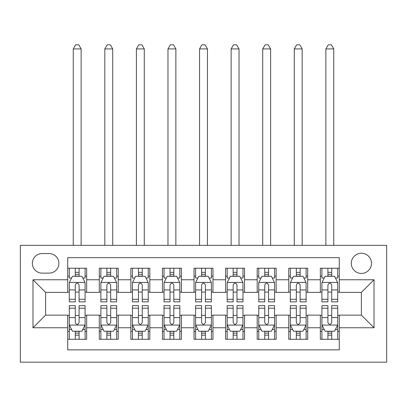 <?xml version="1.0" encoding="UTF-8"?>
<svg xmlns="http://www.w3.org/2000/svg" width="407" height="407" viewBox="0 0 407 407"><rect width="100%" height="100%" fill="white"/><g stroke="black" fill="none" stroke-linecap="round" stroke-linejoin="round"><path stroke-width="0.61" d="M361.385 253.235A10.104 10.104 0 0 0 351.282 263.339A10.104 10.104 0 0 0 361.385 273.443A10.104 10.104 0 0 0 371.494 263.339A10.104 10.104 0 0 0 361.385 253.235M20.35 362.179L386.65 362.179L386.65 245.34L20.35 245.34L20.35 362.179M339.285 268.233L320.34 268.233L320.34 279.762L307.707 279.762L307.707 292.389L320.34 292.389L320.34 279.762M307.707 279.762L307.707 268.233L288.761 268.233L288.761 279.762L276.129 279.762L276.129 292.389L288.761 292.389L288.761 279.762M276.129 279.762L276.129 268.233L257.183 268.233L257.183 279.762L244.551 279.762L244.551 292.389L257.183 292.389L257.183 279.762M244.551 279.762L244.551 268.233L225.605 268.233L225.605 279.762L212.973 279.762L212.973 292.389L225.605 292.389L225.605 279.762M212.973 279.762L212.973 268.233L194.027 268.233L194.027 279.762L181.395 279.762L181.395 292.389L194.027 292.389L194.027 279.762M181.395 279.762L181.395 268.233L162.449 268.233L162.449 279.762L149.817 279.762L149.817 292.389L162.449 292.389L162.449 279.762M149.817 279.762L149.817 268.233L130.871 268.233L130.871 279.762L118.239 279.762L118.239 292.389L130.871 292.389L130.871 279.762M118.239 279.762L118.239 268.233L99.293 268.233L99.293 292.389L86.66 292.389L86.66 268.233L67.715 268.233M67.715 339.285L86.66 339.285L86.66 315.125L99.293 315.125L99.293 339.285L118.239 339.285L118.239 315.125L130.871 315.125L130.871 327.757L118.239 327.757M130.871 327.757L130.871 339.285L149.817 339.285L149.817 315.125L162.449 315.125L162.449 327.757L149.817 327.757M162.449 327.757L162.449 339.285L181.395 339.285L181.395 315.125L194.027 315.125L194.027 327.757L181.395 327.757M194.027 327.757L194.027 339.285L212.973 339.285L212.973 315.125L225.605 315.125L225.605 327.757L212.973 327.757M225.605 327.757L225.605 339.285L244.551 339.285L244.551 315.125L257.183 315.125L257.183 327.757L244.551 327.757M257.183 327.757L257.183 339.285L276.129 339.285L276.129 315.125L288.761 315.125L288.761 327.757L276.129 327.757M288.761 327.757L288.761 339.285L307.707 339.285L307.707 315.125L320.34 315.125L320.34 327.757L307.707 327.757M42.14 273.128L49.084 273.128A9.788 9.788 0 0 0 58.873 263.339A9.788 9.788 0 0 0 49.084 253.551L42.14 253.551A9.788 9.788 0 0 0 32.351 263.339A9.788 9.788 0 0 0 42.14 273.128M339.285 279.762L339.285 257.656L67.715 257.656L67.715 292.389L45.615 292.389L45.615 315.125L67.715 315.125L67.715 349.862L339.285 349.862L339.285 315.125L361.385 315.125L361.385 292.389L339.285 292.389L339.285 279.762L374.018 279.762L374.018 327.757L339.285 327.757M67.715 327.757L32.982 327.757L32.982 279.762L67.715 279.762M320.34 327.757L320.34 339.285L339.285 339.285M67.715 276.129L69.297 276.129M75.295 276.129L79.085 276.129M85.083 276.129L86.66 276.129M67.715 292.073L69.297 292.073M75.295 292.073L79.085 292.073M85.083 292.073L86.66 292.073M67.715 315.44L69.297 315.44M75.295 315.44L79.085 315.44M85.083 315.44L86.66 315.44M67.715 331.39L69.297 331.39M75.295 331.39L79.085 331.39M85.083 331.39L86.66 331.39M99.293 292.073L100.875 292.073M106.873 292.073L110.663 292.073M116.661 292.073L118.239 292.073M99.293 276.129L100.875 276.129M106.873 276.129L110.663 276.129M116.661 276.129L118.239 276.129M99.293 315.44L100.875 315.44M106.873 315.44L110.663 315.44M116.661 315.44L118.239 315.44M99.293 331.39L100.875 331.39M106.873 331.39L110.663 331.39M116.661 331.39L118.239 331.39M130.871 315.44L132.448 315.44M138.451 315.44L142.241 315.44M148.24 315.44L149.817 315.44M130.871 331.39L132.448 331.39M138.451 331.39L142.241 331.39M148.24 331.39L149.817 331.39M130.871 276.129L132.448 276.129M138.451 276.129L142.241 276.129M148.24 276.129L149.817 276.129M130.871 292.073L132.448 292.073M138.451 292.073L142.241 292.073M148.24 292.073L149.817 292.073M162.449 315.44L164.026 315.44M170.029 315.44L173.82 315.44M179.818 315.44L181.395 315.44M162.449 331.39L164.026 331.39M170.029 331.39L173.82 331.39M179.818 331.39L181.395 331.39M162.449 276.129L164.026 276.129M170.029 276.129L173.82 276.129M179.818 276.129L181.395 276.129M162.449 292.073L164.026 292.073M170.029 292.073L173.82 292.073M179.818 292.073L181.395 292.073M194.027 315.44L195.604 315.44M201.607 315.44L205.393 315.44M211.396 315.44L212.973 315.44M194.027 331.39L195.604 331.39M201.607 331.39L205.393 331.39M211.396 331.39L212.973 331.39M194.027 276.129L195.604 276.129M201.607 276.129L205.393 276.129M211.396 276.129L212.973 276.129M194.027 292.073L195.604 292.073M201.607 292.073L205.393 292.073M211.396 292.073L212.973 292.073M225.605 315.44L227.182 315.44M233.18 315.44L236.971 315.44M242.974 315.44L244.551 315.44M225.605 331.39L227.182 331.39M233.18 331.39L236.971 331.39M242.974 331.39L244.551 331.39M225.605 276.129L227.182 276.129M233.18 276.129L236.971 276.129M242.974 276.129L244.551 276.129M225.605 292.073L227.182 292.073M233.18 292.073L236.971 292.073M242.974 292.073L244.551 292.073M257.183 315.44L258.76 315.44M264.759 315.44L268.549 315.44M274.552 315.44L276.129 315.44M257.183 331.39L258.76 331.39M264.759 331.39L268.549 331.39M274.552 331.39L276.129 331.39M257.183 276.129L258.76 276.129M264.759 276.129L268.549 276.129M274.552 276.129L276.129 276.129M257.183 292.073L258.76 292.073M264.759 292.073L268.549 292.073M274.552 292.073L276.129 292.073M288.761 315.44L290.339 315.44M296.337 315.44L300.127 315.44M306.125 315.44L307.707 315.44M288.761 331.39L290.339 331.39M296.337 331.39L300.127 331.39M306.125 331.39L307.707 331.39M288.761 276.129L290.339 276.129M296.337 276.129L300.127 276.129M306.125 276.129L307.707 276.129M288.761 292.073L290.339 292.073M296.337 292.073L300.127 292.073M306.125 292.073L307.707 292.073M320.34 315.44L321.917 315.44M327.915 315.44L331.705 315.44M337.703 315.44L339.285 315.44M320.34 331.39L321.917 331.39M327.915 331.39L331.705 331.39M337.703 331.39L339.285 331.39M320.34 276.129L321.917 276.129M327.915 276.129L331.705 276.129M337.703 276.129L339.285 276.129M320.34 292.073L321.917 292.073M327.915 292.073L331.705 292.073M337.703 292.073L339.285 292.073M45.615 292.389L32.982 279.762M45.615 315.125L32.982 327.757M374.018 279.762L361.385 292.389M374.018 327.757L361.385 315.125M79.085 268.233L79.085 276.287L79.085 272.339L75.295 272.339M85.083 299.293L79.085 299.293L79.085 301.862L85.083 301.862L85.083 282.6L81.924 276.287L72.451 276.287L69.297 282.6L69.297 301.862L75.295 301.862L75.295 299.293L69.297 299.293M71.586 278.022L69.297 278.022L69.297 268.233M69.297 278.088L69.297 272.339M85.083 278.088L85.083 272.339M82.794 278.022L85.083 278.022L85.083 268.233M75.295 276.287L75.295 268.233M79.085 299.293L79.085 284.971C77.823 282.539 76.562 282.539 75.295 284.971L75.295 295.624M69.297 289.921L75.295 289.921L75.295 299.293M81.135 245.34L81.135 48.926L73.245 48.926L73.245 245.34M73.245 48.926L75.61 44.821L78.77 44.821L81.135 48.926M75.295 335.18L79.085 335.18M69.297 308.226L75.295 308.226L75.295 305.652L69.297 305.652L69.297 324.918L72.451 331.232L81.924 331.232L85.083 324.918L85.083 305.652L79.085 305.652L79.085 308.226L85.083 308.226M85.083 324.918L85.083 339.285M69.297 324.918L69.297 339.285M79.085 331.232L79.085 339.285M75.295 339.285L75.295 331.232M75.295 308.226L75.295 322.548C76.557 324.979 77.818 324.979 79.085 322.548L79.085 308.226M110.663 268.233L110.663 276.287L110.663 272.339L106.873 272.339M116.661 299.293L110.663 299.293L110.663 301.862L116.661 301.862L116.661 282.6L113.502 276.287L104.029 276.287L100.875 282.6L100.875 301.862L106.873 301.862L106.873 299.293L100.875 299.293M103.164 278.022L100.875 278.022L100.875 268.233M100.875 278.088L100.875 272.339M116.661 278.088L116.661 272.339M114.372 278.022L116.661 278.022L116.661 268.233M106.873 276.287L106.873 268.233M110.663 299.293L110.663 284.971C109.402 282.539 108.14 282.539 106.873 284.971L106.873 295.624M100.875 289.921L106.873 289.921L106.873 299.293M112.714 245.34L112.714 48.926L104.818 48.926L104.818 245.34M104.818 48.926L107.189 44.821L110.348 44.821L112.714 48.926M142.241 268.233L142.241 276.287L142.241 272.339L138.451 272.339M148.24 299.293L142.241 299.293L142.241 301.862L148.24 301.862L148.24 282.6L145.08 276.287L135.607 276.287L132.448 282.6L132.448 301.862L138.451 301.862L138.451 299.293L132.448 299.293M134.737 278.022L132.448 278.022L132.448 268.233M132.448 278.088L132.448 272.339M148.24 278.088L148.24 272.339M145.95 278.022L148.24 278.022L148.24 268.233M138.451 276.287L138.451 268.233M142.241 299.293L142.241 284.971C140.98 282.539 139.713 282.539 138.451 284.971L138.451 295.624M132.448 289.921L138.451 289.921L138.451 299.293M144.292 245.34L144.292 48.926L136.396 48.926L136.396 245.34M136.396 48.926L138.767 44.821L141.926 44.821L144.292 48.926M173.82 268.233L173.82 276.287L173.82 272.339L170.029 272.339M179.818 299.293L173.82 299.293L173.82 301.862L179.818 301.862L179.818 282.6L176.658 276.287L167.185 276.287L164.026 282.6L164.026 301.862L170.029 301.862L170.029 299.293L164.026 299.293M166.315 278.022L164.026 278.022L164.026 268.233M164.026 278.088L164.026 272.339M179.818 278.088L179.818 272.339M177.528 278.022L179.818 278.022L179.818 268.233M170.029 276.287L170.029 268.233M173.82 299.293L173.82 284.971C172.558 282.539 171.291 282.539 170.029 284.971L170.029 295.624M164.026 289.921L170.029 289.921L170.029 299.293M175.87 245.34L175.87 48.926L167.974 48.926L167.974 245.34M167.974 48.926L170.345 44.821L173.499 44.821L175.87 48.926M205.393 268.233L205.393 276.287L205.393 272.339L201.607 272.339M211.396 299.293L205.393 299.293L205.393 301.862L211.396 301.862L211.396 282.6L208.236 276.287L198.764 276.287L195.604 282.6L195.604 301.862L201.607 301.862L201.607 299.293L195.604 299.293M197.894 278.022L195.604 278.022L195.604 268.233M195.604 278.088L195.604 272.339M211.396 278.088L211.396 272.339M209.106 278.022L211.396 278.022L211.396 268.233M201.607 276.287L201.607 268.233M205.393 299.293L205.393 284.971C204.131 282.539 202.869 282.539 201.607 284.971L201.607 295.624M195.604 289.921L201.607 289.921L201.607 299.293M207.448 245.34L207.448 48.926L199.552 48.926L199.552 245.34M199.552 48.926L201.923 44.821L205.077 44.821L207.448 48.926M106.873 335.18L110.663 335.18M100.875 308.226L106.873 308.226L106.873 305.652L100.875 305.652L100.875 324.918L104.029 331.232L113.502 331.232L116.661 324.918L116.661 305.652L110.663 305.652L110.663 308.226L116.661 308.226M116.661 324.918L116.661 339.285M100.875 324.918L100.875 339.285M110.663 331.232L110.663 339.285M106.873 339.285L106.873 331.232M106.873 308.226L106.873 322.548C108.135 324.979 109.397 324.979 110.663 322.548L110.663 308.226M138.451 335.18L142.241 335.18M132.448 308.226L138.451 308.226L138.451 305.652L132.448 305.652L132.448 324.918L135.607 331.232L145.08 331.232L148.24 324.918L148.24 305.652L142.241 305.652L142.241 308.226L148.24 308.226M148.24 324.918L148.24 339.285M132.448 324.918L132.448 339.285M142.241 331.232L142.241 339.285M138.451 339.285L138.451 331.232M138.451 308.226L138.451 322.548C139.713 324.979 140.975 324.979 142.241 322.548L142.241 308.226M170.029 335.18L173.82 335.18M164.026 308.226L170.029 308.226L170.029 305.652L164.026 305.652L164.026 324.918L167.185 331.232L176.658 331.232L179.818 324.918L179.818 305.652L173.82 305.652L173.82 308.226L179.818 308.226M179.818 324.918L179.818 339.285M164.026 324.918L164.026 339.285M173.82 331.232L173.82 339.285M170.029 339.285L170.029 331.232M170.029 308.226L170.029 322.548C171.291 324.979 172.553 324.979 173.82 322.548L173.82 308.226M201.607 335.18L205.393 335.18M195.604 308.226L201.607 308.226L201.607 305.652L195.604 305.652L195.604 324.918L198.764 331.232L208.236 331.232L211.396 324.918L211.396 305.652L205.393 305.652L205.393 308.226L211.396 308.226M211.396 324.918L211.396 339.285M195.604 324.918L195.604 339.285M205.393 331.232L205.393 339.285M201.607 339.285L201.607 331.232M201.607 308.226L201.607 322.548C202.869 324.979 204.131 324.979 205.393 322.548L205.393 308.226M236.971 268.233L236.971 276.287L236.971 272.339L233.18 272.339M242.974 299.293L236.971 299.293L236.971 301.862L242.974 301.862L242.974 282.6L239.815 276.287L230.342 276.287L227.182 282.6L227.182 301.862L233.18 301.862L233.18 299.293L227.182 299.293M229.472 278.022L227.182 278.022L227.182 268.233M227.182 278.088L227.182 272.339M242.974 278.088L242.974 272.339M240.685 278.022L242.974 278.022L242.974 268.233M233.18 276.287L233.18 268.233M236.971 299.293L236.971 284.971C235.709 282.539 234.447 282.539 233.18 284.971L233.18 295.624M227.182 289.921L233.18 289.921L233.18 299.293M239.026 245.34L239.026 48.926L231.13 48.926L231.13 245.34M231.13 48.926L233.501 44.821L236.655 44.821L239.026 48.926M233.18 335.18L236.971 335.18M227.182 308.226L233.18 308.226L233.18 305.652L227.182 305.652L227.182 324.918L230.342 331.232L239.815 331.232L242.974 324.918L242.974 305.652L236.971 305.652L236.971 308.226L242.974 308.226M242.974 324.918L242.974 339.285M227.182 324.918L227.182 339.285M236.971 331.232L236.971 339.285M233.18 339.285L233.18 331.232M233.18 308.226L233.18 322.548C234.442 324.979 235.709 324.979 236.971 322.548L236.971 308.226M268.549 268.233L268.549 276.287L268.549 272.339L264.759 272.339M274.552 299.293L268.549 299.293L268.549 301.862L274.552 301.862L274.552 282.6L271.393 276.287L261.92 276.287L258.76 282.6L258.76 301.862L264.759 301.862L264.759 299.293L258.76 299.293M261.05 278.022L258.76 278.022L258.76 268.233M258.76 278.088L258.76 272.339M274.552 278.088L274.552 272.339M272.263 278.022L274.552 278.022L274.552 268.233M264.759 276.287L264.759 268.233M268.549 299.293L268.549 284.971C267.287 282.539 266.025 282.539 264.759 284.971L264.759 295.624M258.76 289.921L264.759 289.921L264.759 299.293M270.604 245.34L270.604 48.926L262.708 48.926L262.708 245.34M262.708 48.926L265.074 44.821L268.233 44.821L270.604 48.926M264.759 335.18L268.549 335.18M258.76 308.226L264.759 308.226L264.759 305.652L258.76 305.652L258.76 324.918L261.92 331.232L271.393 331.232L274.552 324.918L274.552 305.652L268.549 305.652L268.549 308.226L274.552 308.226M274.552 324.918L274.552 339.285M258.76 324.918L258.76 339.285M268.549 331.232L268.549 339.285M264.759 339.285L264.759 331.232M264.759 308.226L264.759 322.548C266.02 324.979 267.287 324.979 268.549 322.548L268.549 308.226M300.127 268.233L300.127 276.287L300.127 272.339L296.337 272.339M306.125 299.293L300.127 299.293L300.127 301.862L306.125 301.862L306.125 282.6L302.971 276.287L293.498 276.287L290.339 282.6L290.339 301.862L296.337 301.862L296.337 299.293L290.339 299.293M292.628 278.022L290.339 278.022L290.339 268.233M290.339 278.088L290.339 272.339M306.125 278.088L306.125 272.339M303.836 278.022L306.125 278.022L306.125 268.233M296.337 276.287L296.337 268.233M300.127 299.293L300.127 284.971C298.865 282.539 297.603 282.539 296.337 284.971L296.337 295.624M290.339 289.921L296.337 289.921L296.337 299.293M302.182 245.34L302.182 48.926L294.286 48.926L294.286 245.34M294.286 48.926L296.652 44.821L299.811 44.821L302.182 48.926M296.337 335.18L300.127 335.18M290.339 308.226L296.337 308.226L296.337 305.652L290.339 305.652L290.339 324.918L293.498 331.232L302.971 331.232L306.125 324.918L306.125 305.652L300.127 305.652L300.127 308.226L306.125 308.226M306.125 324.918L306.125 339.285M290.339 324.918L290.339 339.285M300.127 331.232L300.127 339.285M296.337 339.285L296.337 331.232M296.337 308.226L296.337 322.548C297.598 324.979 298.86 324.979 300.127 322.548L300.127 308.226M331.705 268.233L331.705 276.287L331.705 272.339L327.915 272.339M337.703 299.293L331.705 299.293L331.705 301.862L337.703 301.862L337.703 282.6L334.549 276.287L325.076 276.287L321.917 282.6L321.917 301.862L327.915 301.862L327.915 299.293L321.917 299.293M324.206 278.022L321.917 278.022L321.917 268.233M321.917 278.088L321.917 272.339M337.703 278.088L337.703 272.339M335.414 278.022L337.703 278.022L337.703 268.233M327.915 276.287L327.915 268.233M331.705 299.293L331.705 284.971C330.443 282.539 329.182 282.539 327.915 284.971L327.915 295.624M321.917 289.921L327.915 289.921L327.915 299.293M333.755 245.34L333.755 48.926L325.865 48.926L325.865 245.34M325.865 48.926L328.23 44.821L331.39 44.821L333.755 48.926M327.915 335.18L331.705 335.18M321.917 308.226L327.915 308.226L327.915 305.652L321.917 305.652L321.917 324.918L325.076 331.232L334.549 331.232L337.703 324.918L337.703 305.652L331.705 305.652L331.705 308.226L337.703 308.226M337.703 324.918L337.703 339.285M321.917 324.918L321.917 339.285M331.705 331.232L331.705 339.285M327.915 339.285L327.915 331.232M327.915 308.226L327.915 322.548C329.177 324.979 330.438 324.979 331.705 322.548L331.705 308.226M99.293 327.757L86.66 327.757M99.293 279.762L86.66 279.762M85.007 282.443L69.373 282.443M85.083 289.921L79.085 289.921M79.085 274.349L75.295 274.349M69.373 325.076L85.007 325.076M85.083 329.492L82.794 329.492M71.586 329.492L69.297 329.492M79.085 317.597L85.083 317.597M69.297 317.597L75.295 317.597M75.295 333.17L79.085 333.17M116.585 282.443L100.951 282.443M116.661 289.921L110.663 289.921M110.663 274.349L106.873 274.349M148.158 282.443L132.529 282.443M148.24 289.921L142.241 289.921M142.241 274.349L138.451 274.349M179.736 282.443L164.107 282.443M179.818 289.921L173.82 289.921M173.82 274.349L170.029 274.349M211.314 282.443L195.686 282.443M211.396 289.921L205.393 289.921M205.393 274.349L201.607 274.349M100.951 325.076L116.585 325.076M116.661 329.492L114.372 329.492M103.164 329.492L100.875 329.492M110.663 317.597L116.661 317.597M100.875 317.597L106.873 317.597M106.873 333.17L110.663 333.17M132.529 325.076L148.158 325.076M148.24 329.492L145.95 329.492M134.737 329.492L132.448 329.492M142.241 317.597L148.24 317.597M132.448 317.597L138.451 317.597M138.451 333.17L142.241 333.17M164.107 325.076L179.736 325.076M179.818 329.492L177.528 329.492M166.315 329.492L164.026 329.492M173.82 317.597L179.818 317.597M164.026 317.597L170.029 317.597M170.029 333.17L173.82 333.17M195.686 325.076L211.314 325.076M211.396 329.492L209.106 329.492M197.894 329.492L195.604 329.492M205.393 317.597L211.396 317.597M195.604 317.597L201.607 317.597M201.607 333.17L205.393 333.17M242.893 282.443L227.264 282.443M242.974 289.921L236.971 289.921M236.971 274.349L233.18 274.349M227.264 325.076L242.893 325.076M242.974 329.492L240.685 329.492M229.472 329.492L227.182 329.492M236.971 317.597L242.974 317.597M227.182 317.597L233.18 317.597M233.18 333.17L236.971 333.17M274.471 282.443L258.842 282.443M274.552 289.921L268.549 289.921M268.549 274.349L264.759 274.349M258.842 325.076L274.471 325.076M274.552 329.492L272.263 329.492M261.05 329.492L258.76 329.492M268.549 317.597L274.552 317.597M258.76 317.597L264.759 317.597M264.759 333.17L268.549 333.17M306.049 282.443L290.415 282.443M306.125 289.921L300.127 289.921M300.127 274.349L296.337 274.349M290.415 325.076L306.049 325.076M306.125 329.492L303.836 329.492M292.628 329.492L290.339 329.492M300.127 317.597L306.125 317.597M290.339 317.597L296.337 317.597M296.337 333.17L300.127 333.17M337.627 282.443L321.993 282.443M337.703 289.921L331.705 289.921M331.705 274.349L327.915 274.349M321.993 325.076L337.627 325.076M337.703 329.492L335.414 329.492M324.206 329.492L321.917 329.492M331.705 317.597L337.703 317.597M321.917 317.597L327.915 317.597M327.915 333.17L331.705 333.17"/></g></svg>
